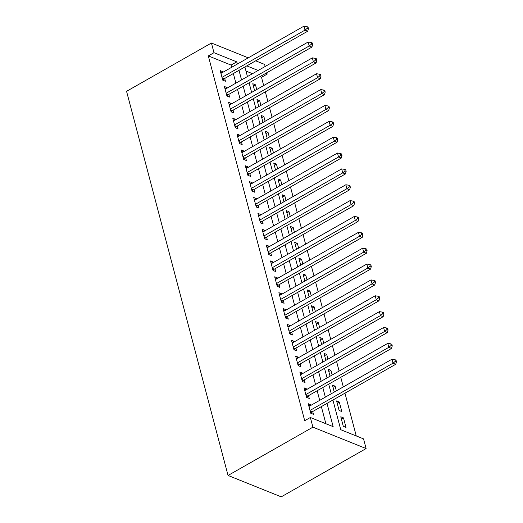 <?xml version="1.0" encoding="UTF-8"?>
<svg xmlns="http://www.w3.org/2000/svg" width="523" height="523" viewBox="0 0 523 523"><rect width="100%" height="100%" fill="white"/><g stroke="black" fill="none" stroke-linecap="round" stroke-linejoin="round"><path stroke-width="0.78" d="M356.261 435.953L344.958 393.172M343.304 386.915L340.767 377.312M339.113 371.055L336.577 361.452M334.923 355.195L332.386 345.592M330.732 339.335L328.196 329.732M326.542 323.476L324.005 313.872M322.351 307.616L319.815 298.005M318.161 291.749L315.624 282.145M313.97 275.889L311.433 266.285M309.779 260.029L307.243 250.425M305.589 244.169L303.052 234.566M301.398 228.309L298.862 218.706M297.208 212.449L294.671 202.846M293.017 196.589L290.481 186.986M288.827 180.729L286.29 171.126M284.636 164.869L282.1 155.259M280.446 149.009L277.909 139.399M276.255 133.143L273.719 123.539M272.065 117.283L269.528 107.679M267.874 101.423L265.338 91.819M263.684 85.563L261.507 77.306L267.161 74.089L265.566 73.442M332.909 400.03L340.754 429.716L363.544 438.882L366.1 448.557L281.237 496.85L228.054 475.459L126.559 91.316L211.423 43.023L213.979 52.699L208.324 55.915L304.706 420.714L310.361 417.491L333.158 426.657L327.006 403.39M255.682 60.825L264.605 64.414L265.154 66.486M266.808 72.736L267.161 74.089M339.296 402.024L336.583 400.932L339.094 410.444L341.807 411.536L339.296 402.024L337.185 403.22M328.804 371.5L330.915 370.297L328.202 369.205L330.052 376.214M330.915 370.297L332.157 375.017M320.422 339.78L322.534 338.577L319.821 337.485L321.671 344.494M322.534 338.577L323.776 343.291M312.041 308.054L314.153 306.857L311.44 305.765L313.29 312.774M314.153 306.857L315.395 311.571M303.66 276.334L305.772 275.137L303.059 274.045L304.909 281.047M305.772 275.137L307.014 279.851M295.279 244.614L297.391 243.411L294.678 242.326L296.528 249.327M297.391 243.411L298.633 248.131M286.898 212.894L289.01 211.691L286.297 210.599L288.147 217.607M289.01 211.691L290.252 216.411M278.517 181.174L280.629 179.971L277.916 178.879L279.766 185.887M280.629 179.971L281.871 184.684M270.136 149.447L272.248 148.251L269.535 147.159L271.385 154.167M272.248 148.251L273.49 152.964M261.755 117.727L263.867 116.531L261.154 115.439L263.004 122.441M263.867 116.531L265.109 121.244M253.374 86.007L255.486 84.804L252.772 83.719L254.623 90.721M255.486 84.804L256.728 89.525M261.507 77.306L259.911 76.665M252.498 73.684L245.993 71.069M257.564 101.867L259.676 100.671L256.963 99.579L258.813 106.581M259.676 100.671L260.918 105.385M265.946 133.587L268.057 132.391L265.344 131.299L267.194 138.307M268.057 132.391L269.299 137.104M274.327 165.307L276.438 164.111L273.725 163.019L275.575 170.027M276.438 164.111L277.68 168.824M282.708 197.034L284.819 195.831L282.106 194.739L283.956 201.747M284.819 195.831L286.061 200.544M291.089 228.754L293.2 227.551L290.487 226.459L292.337 233.467M293.2 227.551L294.442 232.271M299.47 260.474L301.581 259.277L298.868 258.185L300.718 265.187M301.581 259.277L302.824 263.991M307.851 292.194L309.962 290.997L307.249 289.905L309.1 296.914M309.962 290.997L311.205 295.711M316.232 323.92L318.344 322.717L315.631 321.625L317.481 328.634M318.344 322.717L319.586 327.431M324.613 355.64L326.725 354.437L324.012 353.345L325.862 360.354M326.725 354.437L327.967 359.151M332.994 387.36L335.106 386.157L332.393 385.072L334.243 392.073M335.106 386.157L336.348 390.877M343.487 417.884L340.774 416.792L343.284 426.304L345.997 427.396L343.487 417.884L341.375 419.08M228.054 475.459L312.917 427.167L310.361 417.491M244.908 66.957L247.444 76.561M249.098 82.817L251.635 92.421M253.289 98.677L255.825 108.281M257.479 114.537L260.016 124.141M261.67 130.397L264.207 140.001M265.861 146.257L268.397 155.867M270.051 162.117L272.588 171.727M274.242 177.983L276.778 187.587M278.432 193.843L280.969 203.447M282.623 209.703L285.159 219.307M286.813 225.563L289.35 235.167M291.004 241.423L293.54 251.027M295.194 257.283L297.731 266.887M299.385 273.143L301.921 282.747M303.575 289.003L306.112 298.607M307.766 304.863L310.302 314.473M311.956 320.73L314.493 330.333M316.147 336.59L318.684 346.193M320.338 352.45L322.874 362.053M324.528 368.31L327.065 377.913M328.719 384.17L331.255 393.773M258.153 70.468L246.778 65.891M248.275 57.844L211.423 43.023M237.35 64.061L236.769 61.864L213.979 52.699M325.352 397.134L322.815 387.53M321.161 381.274L318.625 371.67M316.971 365.414L314.434 355.81M312.78 349.554L310.244 339.943M308.59 333.694L306.053 324.083M304.399 317.827L301.863 308.224M300.209 301.967L297.672 292.364M296.018 286.107L293.481 276.504M291.827 270.247L289.291 260.644M287.637 254.387L285.1 244.784M283.446 238.527L280.91 228.924M279.256 222.667L276.719 213.064M275.065 206.807L272.529 197.204M270.875 190.947L268.338 181.337M266.684 175.081L264.148 165.477M262.494 159.221L259.957 149.617M258.303 143.361L255.767 133.757M254.113 127.501L251.576 117.897M249.922 111.641L247.386 102.037M245.732 95.781L243.195 86.177M241.541 79.921L239.004 70.317M312.917 427.167L366.1 448.557M231.696 67.277L231.114 65.087L236.769 61.864M325.875 423.735L321.351 406.606M319.697 400.35L317.16 390.746M315.506 384.49L312.97 374.886M311.316 368.63L308.779 359.026M307.125 352.77L304.589 343.166M302.935 336.91L300.398 327.306M298.744 321.05L296.208 311.447M294.554 305.19L292.017 295.587M290.363 289.33L287.827 279.727M286.173 273.47L283.636 263.86M281.982 257.604L279.445 248M277.791 241.744L275.255 232.14M273.601 225.884L271.064 216.28M269.41 210.024L266.874 200.42M265.22 194.164L262.683 184.56M261.029 178.304L258.493 168.7M256.839 162.444L254.302 152.84M252.648 146.584L250.112 136.98M248.458 130.724L245.921 121.114M244.267 114.857L241.731 105.254M240.077 98.997L237.54 89.394M235.886 83.137L233.35 73.534M231.114 65.087L208.324 55.915M308.818 405.985L310.924 404.789L308.21 403.697L310.727 413.209L313.44 414.301L312.708 411.529M310.924 404.789L311.054 405.273M304.628 390.125L306.733 388.929L304.02 387.837L306.537 397.349L309.25 398.441L308.518 395.669M306.733 388.929L306.864 389.413M300.437 374.265L302.542 373.062L299.829 371.977L302.346 381.489L305.059 382.581L304.327 379.809M302.542 373.062L302.673 373.553M296.247 358.405L298.352 357.202L295.639 356.111L298.156 365.629L300.869 366.721L300.137 363.943M298.352 357.202L298.483 357.686M292.056 342.545L294.161 341.342L291.448 340.251L293.965 349.769L296.678 350.861L295.946 348.083M294.161 341.342L294.292 341.826M287.866 326.685L289.971 325.483L287.258 324.391L289.775 333.909L292.488 335.001L291.756 332.223M289.971 325.483L290.102 325.966M283.675 310.825L285.78 309.623L283.067 308.531L285.584 318.049L288.297 319.141L287.565 316.363M285.78 309.623L285.911 310.106M279.485 294.959L281.59 293.763L278.877 292.671L281.394 302.189L284.107 303.281L283.374 300.503M281.59 293.763L281.72 294.246M275.294 279.099L277.399 277.903L274.686 276.811L277.203 286.329L279.916 287.415L279.184 284.643M277.399 277.903L277.53 278.386M271.104 263.239L273.209 262.043L270.496 260.951L273.013 270.463L275.726 271.555L274.993 268.783M273.209 262.043L273.339 262.526M266.913 247.379L269.018 246.183L266.305 245.091L268.822 254.603L271.535 255.695L270.803 252.923M269.018 246.183L269.149 246.666M262.723 231.519L264.828 230.316L262.115 229.231L264.631 238.743L267.345 239.835L266.612 237.063M264.828 230.316L264.958 230.806M258.532 215.659L260.637 214.456L257.924 213.364L260.441 222.883L263.154 223.975L262.422 221.196M260.637 214.456L260.768 214.946M254.341 199.799L256.447 198.596L253.733 197.504L256.25 207.023L258.963 208.115L258.231 205.336M256.447 198.596L256.577 199.08M250.151 183.939L252.256 182.736L249.543 181.644L252.06 191.163L254.773 192.255L254.041 189.476M252.256 182.736L252.387 183.22M245.96 168.079L248.065 166.876L245.352 165.784L247.869 175.303L250.582 176.395L249.85 173.616M248.065 166.876L248.196 167.36M241.77 152.213L243.875 151.016L241.162 149.924L243.679 159.443L246.392 160.535L245.66 157.756M243.875 151.016L244.006 151.5M237.579 136.353L239.684 135.156L236.971 134.065L239.488 143.583L242.201 144.675L241.463 141.896M239.684 135.156L239.815 135.64M233.389 120.493L235.494 119.296L232.781 118.205L235.298 127.717L238.011 128.808L237.272 126.036M235.494 119.296L235.625 119.78M229.198 104.633L231.303 103.436L228.59 102.345L231.107 111.857L233.82 112.948L233.081 110.176M231.303 103.436L231.434 103.92M225.008 88.773L227.113 87.576L224.4 86.485L226.917 95.997L229.63 97.088L228.891 94.317M227.113 87.576L227.244 88.06M220.817 72.913L222.922 71.71L220.209 70.625L222.726 80.137L225.439 81.228L224.7 78.457M222.922 71.71L223.053 72.2M222.183 78.097L224.027 78.842L307.727 31.203L305.014 30.118L221.987 77.365M307.354 28.209L308.439 28.641L308.014 27.059L306.929 26.621L307.354 28.209L305.014 30.118L303.968 26.15L220.941 73.397M224.027 78.842A1.831 1.412 -68.1 0 0 223.53 79.254L222.752 80.15M307.727 31.203L308.439 28.641M306.929 26.621L303.968 26.15M226.374 93.963L228.218 94.702L311.917 47.07L309.204 45.978L226.178 93.225M311.545 44.069L312.63 44.501L312.205 42.919L311.12 42.481L311.545 44.069L309.204 45.978L308.158 42.01L225.132 89.256M228.218 94.702A1.831 1.412 -68.1 0 0 227.721 95.114L226.943 96.01M311.917 47.07L312.63 44.501M311.12 42.481L308.158 42.01M230.565 109.823L232.408 110.562L316.108 62.93L313.395 61.838L230.368 109.085M315.735 59.929L316.82 60.367L316.395 58.779L315.31 58.341L315.735 59.929L313.395 61.838L312.349 57.87L229.322 105.116M232.408 110.562A1.831 1.412 -68.1 0 0 231.911 110.974L231.133 111.87M316.108 62.93L316.82 60.367M315.31 58.341L312.349 57.87M234.755 125.683L236.599 126.422L320.298 78.79L317.585 77.698L234.559 124.945M319.926 75.789L321.011 76.227L320.586 74.639L319.501 74.201L319.926 75.789L317.585 77.698L316.539 73.73L233.513 120.976M236.599 126.422A1.831 1.412 -68.1 0 0 236.102 126.834L235.324 127.73M320.298 78.79L321.011 76.227M319.501 74.201L316.539 73.73M238.946 141.543L240.789 142.282L324.489 94.65L321.776 93.558L238.75 140.805M324.116 91.649L325.201 92.087L324.776 90.499L323.691 90.061L324.116 91.649L321.776 93.558L320.73 89.59L237.704 136.836M240.789 142.282A1.831 1.412 -68.1 0 0 240.292 142.701L239.514 143.59M324.489 94.65L325.201 92.087M323.691 90.061L320.73 89.59M243.136 157.403L244.98 158.142L328.679 110.51L325.966 109.418L242.94 156.665M328.307 107.509L329.392 107.947L328.967 106.359L327.882 105.927L328.307 107.509L325.966 109.418L324.92 105.456L241.894 152.703M244.98 158.142A1.831 1.412 -68.1 0 0 244.483 158.561L243.705 159.456M328.679 110.51L329.392 107.947M327.882 105.927L324.92 105.456M247.327 173.263L249.17 174.002L332.87 126.37L330.157 125.278L247.131 172.525M332.497 123.369L333.582 123.807L333.158 122.219L332.072 121.787L332.497 123.369L330.157 125.278L329.111 121.316L246.085 168.563M249.17 174.002A1.831 1.412 -68.1 0 0 248.673 174.421L247.895 175.316M332.87 126.37L333.582 123.807M332.072 121.787L329.111 121.316M251.517 189.123L253.361 189.862L337.06 142.23L334.347 141.138L251.321 188.385M336.688 139.229L337.773 139.667L337.348 138.079L336.263 137.647L336.688 139.229L334.347 141.138L333.301 137.176L250.275 184.423M253.361 189.862A1.831 1.412 -68.1 0 0 252.864 190.28L252.086 191.176M337.06 142.23L337.773 139.667M336.263 137.647L333.301 137.176M255.708 204.983L257.551 205.722L341.251 158.09L338.538 156.998L255.512 204.245M340.878 155.089L341.964 155.527L341.539 153.945L340.453 153.507L340.878 155.089L338.538 156.998L337.492 153.036L254.466 200.283M257.551 205.722A1.831 1.412 -68.1 0 0 257.055 206.14L256.277 207.036M341.251 158.09L341.964 155.527M340.453 153.507L337.492 153.036M259.898 220.843L261.742 221.589L345.442 173.95L342.728 172.858L259.702 220.111M345.069 170.956L346.154 171.387L345.729 169.805L344.644 169.367L345.069 170.956L342.728 172.858L341.682 168.896L258.656 216.143M261.742 221.589A1.831 1.412 -68.1 0 0 261.245 222L260.467 222.896M345.442 173.95L346.154 171.387M344.644 169.367L341.682 168.896M264.089 236.71L265.932 237.449L349.632 189.816L346.919 188.725L263.893 235.971M349.259 186.816L350.345 187.247L349.92 185.665L348.834 185.227L349.259 186.816L346.919 188.725L345.873 184.756L262.847 232.003M265.932 237.449A1.831 1.412 -68.1 0 0 265.436 237.86L264.658 238.756M349.632 189.816L350.345 187.247M348.834 185.227L345.873 184.756M268.279 252.57L270.123 253.309L353.823 205.676L351.11 204.585L268.083 251.831M353.45 202.676L354.535 203.114L354.11 201.525L353.025 201.087L353.45 202.676L351.11 204.585L350.064 200.616L267.037 247.863M270.123 253.309A1.831 1.412 -68.1 0 0 269.626 253.72L268.848 254.616M353.823 205.676L354.535 203.114M353.025 201.087L350.064 200.616M272.47 268.43L274.314 269.168L358.013 221.536L355.3 220.445L272.274 267.691M357.64 218.536L358.726 218.974L358.301 217.385L357.216 216.947L357.64 218.536L355.3 220.445L354.254 216.476L271.228 263.723M274.314 269.168A1.831 1.412 -68.1 0 0 273.817 269.58L273.039 270.476M358.013 221.536L358.726 218.974M357.216 216.947L354.254 216.476M276.66 284.29L278.504 285.028L362.204 237.396L359.491 236.304L276.464 283.551M361.831 234.396L362.916 234.834L362.498 233.245L361.406 232.807L361.831 234.396L359.491 236.304L358.445 232.336L275.418 279.583M278.504 285.028A1.831 1.412 -68.1 0 0 278.007 285.44L277.229 286.336M362.204 237.396L362.916 234.834M361.406 232.807L358.445 232.336M280.851 300.15L282.695 300.888L366.394 253.256L363.681 252.164L280.661 299.411M366.022 250.256L367.107 250.694L366.688 249.105L365.597 248.667L366.022 250.256L363.681 252.164L362.635 248.196L279.609 295.449M282.695 300.888A1.831 1.412 -68.1 0 0 282.198 301.307L281.42 302.202M366.394 253.256L367.107 250.694M365.597 248.667L362.635 248.196M285.042 316.01L286.885 316.748L370.585 269.116L367.872 268.024L284.852 315.271M370.212 266.115L371.297 266.553L370.879 264.965L369.787 264.533L370.212 266.115L367.872 268.024L366.826 264.063L283.799 311.309M286.885 316.748A1.831 1.412 -68.1 0 0 286.388 317.167L285.61 318.062M370.585 269.116L371.297 266.553M369.787 264.533L366.826 264.063M289.232 331.87L291.076 332.608L374.775 284.976L372.062 283.884L289.042 331.131M374.403 281.975L375.488 282.413L375.069 280.825L373.978 280.393L374.403 281.975L372.062 283.884L371.016 279.923L287.99 327.169M291.076 332.608A1.831 1.412 -68.1 0 0 290.579 333.027L289.801 333.922M374.775 284.976L375.488 282.413M373.978 280.393L371.016 279.923M293.423 347.73L295.266 348.468L378.966 300.836L376.253 299.744L293.233 346.991M378.593 297.835L379.678 298.273L379.26 296.691L378.175 296.253L378.593 297.835L376.253 299.744L375.207 295.783L292.18 343.029M295.266 348.468A1.831 1.412 -68.1 0 0 294.769 348.887L293.991 349.782M378.966 300.836L379.678 298.273M378.175 296.253L375.207 295.783M297.613 363.59L299.457 364.335L383.156 316.696L380.443 315.604L297.424 362.857M382.784 313.702L383.869 314.133L383.451 312.551L382.365 312.113L382.784 313.702L380.443 315.604L379.397 311.643L296.371 358.889M299.457 364.335A1.831 1.412 -68.1 0 0 298.96 364.747L298.182 365.642M383.156 316.696L383.869 314.133M382.365 312.113L379.397 311.643M301.804 379.45L303.647 380.195L387.347 332.556L384.634 331.471L301.614 378.717M386.974 329.562L388.059 329.993L387.641 328.411L386.556 327.973L386.974 329.562L384.634 331.471L383.588 327.503L300.562 374.749M303.647 380.195A1.831 1.412 -68.1 0 0 303.15 380.607L302.372 381.502M387.347 332.556L388.059 329.993M386.556 327.973L383.588 327.503M305.994 395.316L307.838 396.055L391.537 348.423L388.824 347.331L305.805 394.577M391.165 345.422L392.25 345.853L391.832 344.271L390.746 343.833L391.165 345.422L388.824 347.331L387.778 343.363L304.752 390.609M307.838 396.055A1.831 1.412 -68.1 0 0 307.341 396.467L306.563 397.362M391.537 348.423L392.25 345.853M390.746 343.833L387.778 343.363M310.185 411.176L312.028 411.915L395.728 364.283L393.015 363.191L309.995 410.437M395.355 361.282L396.441 361.72L396.022 360.131L394.937 359.693L395.355 361.282L393.015 363.191L391.969 359.223L308.943 406.469M312.028 411.915A1.831 1.412 -68.1 0 0 311.531 412.327L310.754 413.222M395.728 364.283L396.441 361.72M394.937 359.693L391.969 359.223M222.367 78.79L223.53 79.254M226.557 94.65L227.721 95.114M230.748 110.51L231.911 110.974M234.938 126.37L236.102 126.834M239.129 142.23L240.292 142.701M243.319 158.09L244.483 158.561M247.51 173.95L248.673 174.421M251.7 189.816L252.864 190.28M255.891 205.676L257.055 206.14M260.081 221.536L261.245 222M264.272 237.396L265.436 237.86M268.462 253.256L269.626 253.72M272.653 269.116L273.817 269.58M276.844 284.976L278.007 285.44M281.034 300.836L282.198 301.307M285.225 316.696L286.388 317.167M289.415 332.556L290.579 333.027M293.606 348.423L294.769 348.887M297.796 364.283L298.96 364.747M301.987 380.143L303.15 380.607M306.177 396.003L307.341 396.467M310.368 411.863L311.531 412.327"/></g></svg>
